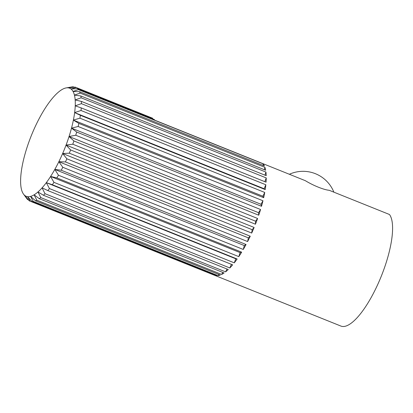 <?xml version="1.0" encoding="UTF-8"?>
<svg xmlns="http://www.w3.org/2000/svg" width="413" height="413" viewBox="0 0 413 413"><rect width="100%" height="100%" fill="white"/><g stroke="black" fill="none" stroke-linecap="round" stroke-linejoin="round"><path stroke-width="0.62" d="M33.247 201.389L30.583 196.351L35.466 200.785L220.289 275.048A61.325 18.848 111.9 0 1 219.158 275.425A61.325 18.848 111.9 0 1 218.069 275.652L33.247 201.389A61.325 18.848 111.9 0 1 32.064 201.477L216.887 275.745A61.325 18.848 111.9 0 1 214.982 275.45L30.154 201.183A61.325 18.848 111.9 0 1 29.772 201.043A61.325 18.848 111.9 0 1 29.168 200.759L24.868 195.535A58.259 17.904 111.9 0 1 23.51 194.12A58.259 17.904 111.9 0 1 22.885 193.155L22.885 193.155M28.461 199.913L27.619 199.572A61.325 18.848 111.9 0 1 26.912 198.736L23.51 194.12M70.99 88.955L76.106 87.53L152.64 118.278A61.325 18.848 -68.1 0 0 152.03 117.994L75.502 87.241A61.325 18.848 111.9 0 0 75.12 87.107L68.45 87.871A58.259 17.904 111.9 0 1 70.99 88.955L77.654 88.712L154.183 119.465A61.325 18.848 -68.1 0 1 154.829 120.214L305.331 180.688C313.359 185.597 323.988 189.872 329.202 190.285L389.464 214.497A61.325 18.848 111.9 0 1 381.813 274.888A61.325 18.848 111.9 0 1 345.5 326.187A61.325 18.848 111.9 0 1 340.942 326.079L29.772 201.043M70.613 149.945L66.049 145.051L255.564 221.198L255.44 224.207L70.613 149.945A61.325 18.848 111.9 0 1 69.301 153.187L254.129 227.455L252.142 229.664L251.703 233.061L66.875 158.799L62.626 153.512L252.142 229.664M66.049 145.051L72.771 144.22L257.593 218.482L255.564 221.198M257.593 218.482A61.325 18.848 111.9 0 1 255.44 224.207M62.786 167.286L58.842 161.7L248.358 237.852L247.614 241.553L62.786 167.286A61.325 18.848 111.9 0 1 61.238 170.239L246.06 244.506L244.305 245.559L243.272 249.473L58.45 175.21L54.79 169.407L244.305 245.559M58.842 161.7L65.424 161.932L250.252 236.2L248.358 237.852M250.252 236.2A61.325 18.848 111.9 0 1 247.614 241.553M53.969 182.365L50.572 176.449L240.087 252.596L238.791 256.628L53.969 182.365A61.325 18.848 111.9 0 1 52.327 184.74L237.15 259.003L235.802 258.796L234.274 262.844L49.452 188.581L46.287 182.644L235.802 258.796M50.572 176.449L56.834 177.905L241.657 252.167L240.087 252.596M241.657 252.167A61.325 18.848 111.9 0 1 238.791 256.628M45.017 193.697L42.043 187.848L47.825 190.574L232.653 264.836A61.325 18.848 111.9 0 1 229.84 267.965L45.017 193.697A61.325 18.848 111.9 0 1 43.448 195.261L228.27 269.529A61.325 18.848 111.9 0 1 225.591 271.868L40.768 197.6L37.944 191.931L43.448 195.261M231.409 264.341L229.84 267.965M36.809 200.186L34.093 194.786L39.292 198.694L224.114 272.962A61.325 18.848 111.9 0 1 221.636 274.449L36.809 200.186A61.325 18.848 111.9 0 1 35.466 200.785M222.772 272.42L221.636 274.449M30.154 201.183L27.495 196.583L32.064 201.477M215.25 275.084L214.982 275.45M20.753 184.601L20.733 184.668A58.259 17.904 111.9 0 0 21.466 189.422L21.481 189.495A58.259 17.904 111.9 0 0 22.86 193.103M65.311 88.103L65.311 88.103A58.259 17.904 111.9 0 0 61.852 89.647L61.79 89.683A58.259 17.904 111.9 0 0 58.001 92.497L57.934 92.553A58.259 17.904 111.9 0 0 53.897 96.57L53.824 96.652A58.259 17.904 111.9 0 0 49.648 101.774L49.575 101.872A58.259 17.904 111.9 0 0 45.358 107.974L45.285 108.082A58.259 17.904 111.9 0 0 41.13 115.015L41.063 115.139A58.259 17.904 111.9 0 0 37.072 122.728L37.005 122.862A58.259 17.904 111.9 0 0 33.277 130.921L33.221 131.06A58.259 17.904 111.9 0 0 29.85 139.393L29.798 139.537A58.259 17.904 111.9 0 0 26.866 147.937L26.819 148.081A58.259 17.904 111.9 0 0 24.403 156.341L24.362 156.481A58.259 17.904 111.9 0 0 22.514 164.4L22.488 164.529A58.259 17.904 111.9 0 0 21.254 171.911L21.239 172.03A58.259 17.904 111.9 0 0 20.655 178.695L20.655 178.695M68.45 87.871L73.209 86.813L74.19 87.205M263.251 163.904A61.325 18.848 111.9 0 1 264.397 165.954L79.575 91.691L72.993 91.459L78.424 89.642L263.251 163.904L262.952 165.376M265.941 172.071A61.325 18.848 111.9 0 1 266.215 175.675L81.392 101.407L75.13 99.951L81.113 97.804L265.941 172.071L264.945 175.164M80.396 115.31L74.614 112.589L264.124 188.736L265.218 189.577L80.396 115.31A61.325 18.848 111.9 0 1 79.916 118.18L264.738 192.448L262.875 196.232L263.685 197.682L78.862 123.415L73.359 120.085L262.875 196.232M74.614 112.589L81.02 110.503L265.843 184.771L264.124 188.736M265.843 184.771A61.325 18.848 111.9 0 1 265.218 189.577M76.684 132.036L71.48 128.128L260.995 204.275L261.506 206.299L76.684 132.036A61.325 18.848 111.9 0 1 75.739 135.247L260.567 209.515L258.538 212.669L258.734 215.214L73.912 140.952L69.028 136.517L258.538 212.669M71.48 128.128L78.145 126.497L262.967 200.764L260.995 204.275M262.967 200.764A61.325 18.848 111.9 0 1 261.506 206.299M73.359 120.085L79.916 118.18M264.738 192.448A61.325 18.848 111.9 0 1 263.685 197.682M266.246 177.92A61.325 18.848 111.9 0 1 266.07 182.179L81.247 107.912L75.207 105.821L81.423 103.658L266.246 177.92L264.831 181.679M264.934 167.358A61.325 18.848 111.9 0 1 265.657 170.223L80.829 95.955L74.386 95.124L80.107 93.095L264.934 167.358L264.32 169.686M152.64 118.278L152.567 118.815M73.209 86.813A61.325 18.848 111.9 0 0 72.032 86.9L66.188 87.907A58.259 17.904 111.9 0 1 68.403 87.861M20.686 178.7L20.65 178.798A58.259 17.904 111.9 0 0 20.722 184.58M27.619 199.572L24.868 195.535M218.833 274.464L218.069 275.652M226.995 269.018L225.591 271.868M46.287 182.644L52.327 184.74M237.15 259.003A61.325 18.848 111.9 0 1 234.274 262.844M54.79 169.407L61.238 170.239M246.06 244.506A61.325 18.848 111.9 0 1 243.272 249.473M62.626 153.512L69.301 153.187M254.129 227.455A61.325 18.848 111.9 0 1 251.703 233.061M69.028 136.517L75.739 135.247M260.567 209.515A61.325 18.848 111.9 0 1 258.734 215.214M78.862 123.415A61.325 18.848 111.9 0 1 78.145 126.497M73.38 120.121A58.259 17.904 111.9 0 1 71.532 128.04M71.495 128.18A58.259 17.904 111.9 0 1 69.074 136.44M81.247 107.912A61.325 18.848 111.9 0 1 81.02 110.503M75.243 105.826A58.259 17.904 111.9 0 1 74.655 112.486M74.639 112.61A58.259 17.904 111.9 0 1 73.406 119.987M80.829 95.955A61.325 18.848 111.9 0 1 81.113 97.804M74.433 95.098A58.259 17.904 111.9 0 1 75.166 99.853M75.171 99.941A58.259 17.904 111.9 0 1 75.243 105.718M81.392 101.407A61.325 18.848 111.9 0 1 81.423 103.658M77.654 88.712A61.325 18.848 111.9 0 1 78.424 89.642M71.026 88.986A58.259 17.904 111.9 0 1 73.008 91.366M73.039 91.418A58.259 17.904 111.9 0 1 74.412 95.026M79.575 91.691A61.325 18.848 111.9 0 1 80.107 93.095M65.368 88.088A58.259 17.904 111.9 0 1 66.188 87.907M75.502 87.241A61.325 18.848 111.9 0 1 76.106 87.53M30.531 196.428A58.259 17.904 111.9 0 1 27.495 196.66M27.449 196.65A58.259 17.904 111.9 0 1 24.909 195.561M40.768 197.6A61.325 18.848 111.9 0 1 39.292 198.694M37.898 192.024A58.259 17.904 111.9 0 1 34.103 194.838M34.042 194.874A58.259 17.904 111.9 0 1 30.588 196.412M49.452 188.581A61.325 18.848 111.9 0 1 47.825 190.574M46.251 182.747A58.259 17.904 111.9 0 1 42.069 187.869M42.002 187.946A58.259 17.904 111.9 0 1 37.965 191.968M58.45 175.21A61.325 18.848 111.9 0 1 56.834 177.905M54.764 169.506A58.259 17.904 111.9 0 1 50.613 176.439M50.541 176.547A58.259 17.904 111.9 0 1 46.323 182.649M66.875 158.799A61.325 18.848 111.9 0 1 65.424 161.932M62.616 153.6A58.259 17.904 111.9 0 1 58.889 161.659M58.827 161.793A58.259 17.904 111.9 0 1 54.836 169.382M73.912 140.952A61.325 18.848 111.9 0 1 72.771 144.22M69.028 136.579A58.259 17.904 111.9 0 1 66.101 144.984M66.044 145.123A58.259 17.904 111.9 0 1 62.678 153.46M333.874 192.159A33.216 33.216 0 0 0 289.358 174.271"/></g></svg>
